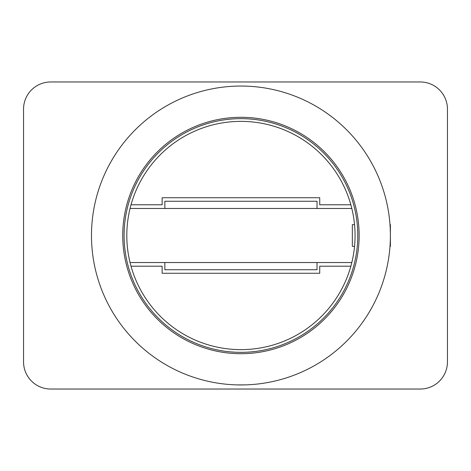 <?xml version="1.0" encoding="UTF-8"?>
<svg xmlns="http://www.w3.org/2000/svg" width="471" height="471" viewBox="0 0 471 471"><rect width="100%" height="100%" fill="white"/><g stroke="black" fill="none" stroke-linecap="round" stroke-linejoin="round"><path stroke-width="0.71" d="M50.721 81.972L420.279 81.972A27.171 27.171 0 0 1 447.45 109.142L447.45 361.858A27.171 27.171 0 0 1 420.279 389.028L50.721 389.028A27.171 27.171 0 0 1 23.55 361.858L23.55 109.142A27.171 27.171 0 0 1 50.721 81.972M245.261 384.889L237.201 384.907M237.643 86.087L240.934 86.046A149.454 149.454 0 0 0 91.48 235.5A149.454 149.454 0 0 0 240.934 384.954A149.454 149.454 0 0 0 390.388 235.5A149.454 149.454 0 0 0 240.934 86.046M240.934 118.657A116.843 116.843 0 0 1 357.777 235.5A116.843 116.843 0 0 1 240.934 352.343A116.843 116.843 0 0 1 124.091 235.5A116.843 116.843 0 0 1 240.934 118.657M240.934 349.629A114.129 114.129 0 0 1 126.805 235.5A114.129 114.129 0 0 1 240.934 121.371A114.129 114.129 0 0 1 355.063 235.5A114.129 114.129 0 0 1 240.934 349.629A114.129 114.129 0 0 1 126.805 235.5A114.129 114.129 0 0 1 240.934 121.371A114.129 114.129 0 0 1 354.545 224.632L352.343 224.632L352.343 246.368L354.545 246.368A114.129 114.129 0 0 1 240.934 349.629M350.854 266.203L319.738 266.203L319.738 273.268L162.13 273.268L162.13 266.203L131.015 266.203M131.015 204.797L162.13 204.797L162.13 197.732L319.738 197.732L319.738 204.797L350.854 204.797M162.13 197.732L319.738 197.732M319.738 273.268L162.13 273.268M164.85 262.535L164.85 269.736L317.018 269.736L317.018 262.535M317.018 208.465L317.018 201.264L164.85 201.264L164.85 208.465M130.055 262.535L351.813 262.535M351.813 208.465L130.055 208.465M240.934 117.297A118.203 118.203 0 0 0 122.731 235.5A118.203 118.203 0 0 0 240.934 353.703A118.203 118.203 0 0 0 359.137 235.5A118.203 118.203 0 0 0 240.934 117.297M389.988 246.368L390.388 246.368L390.388 224.632L389.988 224.632"/></g></svg>
